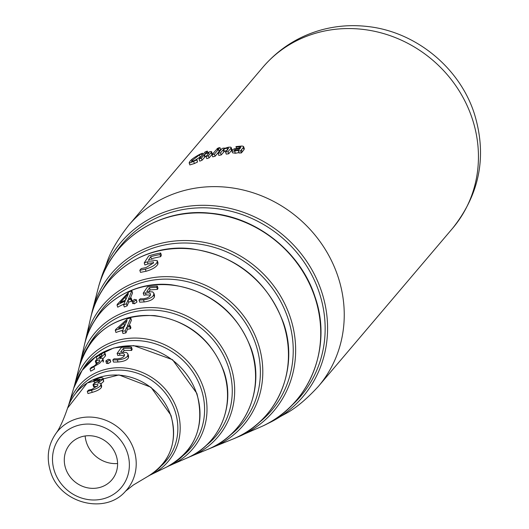 <?xml version="1.0" encoding="UTF-8"?>
<svg xmlns="http://www.w3.org/2000/svg" width="529" height="529" viewBox="0 0 529 529"><rect width="100%" height="100%" fill="white"/><g stroke="black" fill="none" stroke-linecap="round" stroke-linejoin="round"><path stroke-width="0.79" d="M242.17 151.81L241.475 149.707L243.28 147.584L243.981 149.681L241.396 152.927L240.695 150.831A124.434 115.229 -139.7 0 0 238.394 150.884L238.5 150.448L233.203 151.175L231.788 150.666L231.98 150.091L234.466 148.742L240.596 147.803L240.761 146.725L236.079 147.055L235.967 146.566L242.163 146.024L243.492 146.44L243.28 147.584M239.201 152.55L235.372 153.265L234.678 151.162M235.372 153.265L232.489 152.769L231.788 150.666M239.465 147.862L239.042 146.593M236.483 148.252L236.079 147.055M243.631 146.659L244.332 148.761L243.981 149.681M241.475 149.707L240.695 150.831M241.396 152.927A124.434 115.229 -139.7 0 0 239.088 152.987L238.394 150.884M234.803 150.5L234.565 149.793L235.841 150.567L238.963 149.681L240.186 148.351L234.565 149.793L234.4 150.256M228.012 151.684L230.829 148.365L231.53 150.467L228.713 153.787L228.012 151.684A124.434 115.229 -139.7 0 0 225.539 152.008L228.495 148.451L228.29 147.975L226.875 148.021L223.681 149.257L220.527 152.835A124.434 115.229 -139.7 0 0 218.107 153.311L222.14 148.437A124.434 115.229 40.3 0 1 224.25 148.014L223.899 148.556L228.376 147.221L230.518 147.135L231.18 147.512L230.829 148.365M227.569 150.124L224.382 151.354L221.228 154.931L220.527 152.835M231.18 147.512L231.874 149.614L231.53 150.467M228.713 153.787A124.434 115.229 -139.7 0 0 226.24 154.111L225.539 152.008M227.45 149.753L226.875 148.021M224.382 151.354L223.681 149.257M221.228 154.931A124.434 115.229 -139.7 0 0 218.808 155.414L218.107 153.311M224.362 148.351L224.25 148.014M214.41 154.151L218.576 149.244L219.271 151.347L215.111 156.247L214.41 154.151A124.434 115.229 -139.7 0 0 212.03 154.752L216.196 149.852A124.434 115.229 40.3 0 1 218.576 149.244M215.111 156.247A124.434 115.229 -139.7 0 0 212.731 156.855L212.03 154.752M220.653 149.991L219.958 147.889L217.988 148.781L216.989 148.649L218.887 147.75L220.031 147.71L220.732 149.806L218.689 150.884M218.173 149.343L217.988 148.781M217.174 149.595L216.989 148.649M208.4 155.784L211.183 152.504L211.884 154.607L209.1 157.887L208.4 155.784A124.434 115.229 -139.7 0 0 206.065 156.518L209.021 152.974L208.856 152.61L207.593 152.894L204.452 154.574L201.331 158.178A124.434 115.229 -139.7 0 0 199.043 159.064L205.054 151.982A124.434 115.229 40.3 0 1 207.342 151.096L205.067 153.774L210.139 151.611L211.382 151.525L211.183 152.504M206.826 155.619L205.146 156.677L202.025 160.274L201.331 158.178M204.743 157.08L204.042 154.977M207.778 152.412L207.342 151.096M202.025 160.274A124.434 115.229 -139.7 0 0 199.744 161.16L199.043 159.064M205.146 156.677L204.452 154.574M208.023 154.203L207.593 152.894M209.1 157.887A124.434 115.229 -139.7 0 0 206.76 158.621L206.065 156.518M211.567 151.684L212.261 153.78L211.884 154.607M196.933 159.487L197.502 162.039L196.808 159.937L190.142 162.866L189.137 162.826L189.99 161.312C191.194 159.5 194.56 157.12 200.081 154.177L202.501 153.205L201.437 154.065L199.499 154.838L191.61 160.961L191.478 161.438L192.06 161.543L196.933 159.487L196.808 159.937M197.502 162.039L194.368 163.54L193.667 161.438M194.368 163.54L189.832 164.929L189.137 162.826M202.931 154.488L202.501 153.205M201.959 155.632L201.437 154.065M201.225 156.491L200.193 156.941L199.499 154.838M200.193 156.941L194.401 160.704M192.688 161.385L192.252 160.069M144.225 262.906L147.34 261.822L148.041 263.918L144.926 265.003L144.225 262.906L148.709 255.897A101.317 93.818 40.3 0 1 160.664 252.994L161.358 255.097L160.697 256.677L159.996 254.575L160.664 252.994M147.34 261.822L153.509 261.954L153.384 263.019L145.991 267.588L141.223 268.587L139.808 270.266L145.349 269.162C151.479 267.423 155.4 265.102 157.126 262.199L157.298 260.678L149.985 259.845L148.332 260.367L150.739 256.677A100.702 93.249 40.3 0 1 159.996 254.575M160.697 256.677A100.702 93.249 40.3 0 0 151.433 258.774L150.739 256.677M148.041 263.918L153.238 263.303M145.349 269.162L146.05 271.265L140.502 272.369L139.808 270.266M146.05 271.265C152.173 269.526 156.101 267.205 157.827 264.295L157.126 262.199M157.827 264.295L157.992 262.781L157.298 260.678M132.085 301.074L134.624 299.348L136.178 300.049L133.586 301.715L132.085 301.074L132.733 303.633M136.627 301.391L136.237 299.566L136.932 301.669M136.879 302.152L134.287 303.818L133.586 301.715M134.287 303.818L132.779 303.17M149.383 287.875A87.503 81.03 40.3 0 1 156.769 287.333L157.463 289.436A87.503 81.03 40.3 0 0 150.084 289.978L149.383 287.875L146.731 291.605L152.643 291.902L153.82 293.132L153.674 294.884C152.491 297.417 149.099 299.07 143.498 299.85L139.034 300.075L140.211 298.832L143.828 298.779L147.207 297.913L149.489 296.498L150.415 295.182L150.514 293.846L148.874 292.782L143.227 293.172L147.459 286.923A88.006 81.492 40.3 0 1 157.298 286.05L156.769 287.333M154.514 295.235L154.375 296.987L153.674 294.884M154.375 296.987C153.185 299.52 149.793 301.173 144.192 301.953L143.498 299.85M144.192 301.953L139.735 302.171L139.034 300.075M150.421 295.156L146.09 294.878L145.389 292.775M146.09 294.878L143.921 295.268L143.227 293.172M157.463 289.436L157.999 288.153L157.298 286.05M150.084 289.978L149.092 291.36M95.365 361.36A62.806 58.157 40.3 0 1 96.02 360.976L96.721 363.073A62.806 58.157 40.3 0 0 96.066 363.456L95.365 361.36L95.835 360.302A63.176 58.507 40.3 0 1 96.377 359.984L101.747 355.409L101.892 354.602L101.046 354.37L99.445 355.012L96.192 357.366L96.04 356.678L100.616 353.584L103.783 352.466L104.854 352.916L104.702 353.908L99.769 358.51L102.163 358.153L102.752 358.642L102.613 359.793L99.756 363.165L90.009 369.057L91.12 367.523L94.255 365.975L99.703 361.175L99.512 359.859L96.02 360.976M102.752 358.642L103.446 360.745L103.228 362.101L102.533 360.004M90.009 369.057L90.71 371.16L94.625 369.03L93.931 366.934M99.227 361.988L96.721 363.073M100.649 356.857L100.14 357.115L99.445 355.012M100.14 357.115L96.893 359.462L96.192 357.366M104.854 352.916L105.555 355.019L105.397 356.01L104.702 353.908M105.397 356.01L102.831 358.893M105.846 360.95L108.399 359.27L109.946 359.932L107.327 361.525L105.846 360.95L106.488 363.483M110.402 361.307L110.006 359.469L110.706 361.571M110.64 362.028L108.028 363.628L107.327 361.525M108.028 363.628L106.547 363.053M123.376 348.452A64.598 59.823 40.3 0 1 130.914 348.38L131.615 350.476A64.598 59.823 40.3 0 0 124.077 350.548L123.376 348.452L120.665 351.99L126.682 352.618L127.886 353.934L127.74 355.673C126.471 358.06 122.993 359.469 117.312 359.899L112.803 359.971L114.006 358.807L117.656 358.867L121.161 358.173L123.482 356.91L124.394 355.706L124.5 354.404L122.827 353.246L117.107 353.405L121.439 347.447A65.047 60.233 40.3 0 1 131.463 347.13L130.914 348.38M127.886 353.934L128.587 356.03L128.435 357.769L127.74 355.673M128.435 357.769C127.165 360.163 123.693 361.571 118.013 361.995L117.312 359.899M118.013 361.995L113.504 362.074L112.803 359.971M124.408 355.673L119.997 355.19L119.303 353.088M119.997 355.19L117.808 355.508L117.107 353.405M131.615 350.476L132.164 349.233L131.463 347.13M124.077 350.548L123.072 351.864M92.998 384.814A53.098 49.171 40.3 0 1 93.699 384.583L94.4 386.679A53.098 49.171 40.3 0 0 93.699 386.917L92.998 384.814L93.488 383.829A53.409 49.462 40.3 0 1 94.069 383.637L99.816 380.179L99.955 379.366L98.11 378.989L93.831 380.84L93.659 380.086L98.553 377.971L102.018 377.587L103.135 378.321L102.983 379.333L97.726 382.95L100.351 383.201L100.966 383.856L100.755 385.238C99.478 387.221 96.404 388.901 91.517 390.27L87.285 391.44L88.475 390.144L91.861 389.351L97.706 385.74L97.878 384.788L97.448 384.292L93.699 384.583M100.966 383.856L101.661 385.958L101.449 387.334L100.755 385.238M101.449 387.334C100.173 389.324 97.098 390.997 92.218 392.366L91.517 390.27M92.218 392.366L87.986 393.543L87.285 391.44M97.415 386.203L94.4 386.679M99.121 381.039L98.01 381.283L97.31 379.187M98.01 381.283L94.532 382.943L93.831 380.84M103.135 378.321L103.684 381.435L102.983 379.333M103.684 381.435L100.96 383.836M127.972 300.088A84.409 78.166 40.3 0 1 130.749 299.13L131.45 301.232A84.409 78.166 40.3 0 0 128.666 302.185L127.972 300.088L126.405 303.785A82.98 76.837 40.3 0 0 123.621 304.876L125.181 301.166A84.409 78.166 40.3 0 0 117.028 305.101L117.398 304.195L128.871 291.988A88.006 81.492 40.3 0 1 131.86 290.844L128.428 298.997A84.832 78.556 40.3 0 1 131.205 298.045L130.749 299.13M128.666 302.185L127.105 305.888A82.98 76.837 40.3 0 0 124.315 306.972L123.621 304.876M127.105 305.888L126.405 303.785M123.951 304.089A84.409 78.166 40.3 0 0 117.722 307.197L117.028 305.101M131.205 298.045L131.906 300.148L131.45 301.232M131.86 290.844L132.554 292.94L130.286 298.349M126.054 299.077L124.778 300.432M125.638 300.075L128.375 293.714L120.222 302.548A84.832 78.556 40.3 0 1 125.638 300.075M125.902 299.242L125.201 297.146M117.59 463.53A29.082 26.933 40.3 0 1 86.505 442.608A29.082 26.933 40.3 0 1 85.136 435.975M65.669 468.502A27.488 25.458 40.3 0 1 69.292 445.087A27.488 25.458 40.3 0 1 94.909 436.372A27.488 25.458 40.3 0 1 116.201 455.562A27.488 25.458 40.3 0 1 111.169 480.636A27.488 25.458 40.3 0 1 85.837 487.421A27.488 25.458 40.3 0 1 65.669 468.502M126.801 327.167A72.771 67.388 40.3 0 1 129.744 326.691L130.445 328.793A72.771 67.388 40.3 0 0 127.502 329.269L126.801 327.167L125.221 330.804A71.402 66.118 40.3 0 0 122.272 331.412L123.859 327.775A72.771 67.388 40.3 0 0 115.262 330.38L115.646 329.494L127.595 318.723A76.229 70.588 40.3 0 1 130.736 318.055L127.271 326.095A73.174 67.765 40.3 0 1 130.207 325.619L129.744 326.691M127.502 329.269L125.922 332.906A71.402 66.118 40.3 0 0 122.973 333.515L122.272 331.412M125.922 332.906L125.221 330.804M122.748 330.321A72.771 67.388 40.3 0 0 115.963 332.476L115.262 330.38M130.207 325.619L130.908 327.722L130.445 328.793M130.736 318.055L131.437 320.157L129.003 325.798M124.996 325.15L122.9 327.054M124.322 326.71L127.099 320.462L118.615 328.291A73.174 67.765 40.3 0 1 124.322 326.71M124.5 325.613L123.799 323.51M223.86 151.83L223.165 149.733M262.933 67.19A124.434 115.229 40.3 0 1 378.328 32.163A124.434 115.229 40.3 0 1 472.166 118.43A124.434 115.229 40.3 0 1 452.645 228.257C479.982 193.759 487.202 155.533 474.308 113.576C459.529 67.414 415.351 31.403 367.047 26.45C351.818 24.731 336.854 25.815 322.148 29.703C298.706 36.091 278.968 48.582 262.933 67.19L128.726 225.261A124.434 115.229 40.3 0 1 244.127 190.235A124.434 115.229 40.3 0 1 337.965 276.502A124.434 115.229 40.3 0 1 318.438 386.329L452.645 228.257M97.402 355.607A66.264 61.364 -139.7 0 0 73.703 388.147L82.081 370.412L95.848 356.572L113.656 348.009L133.731 345.609L172.54 359.7L196.848 393.358C205.325 426.486 195.254 451.052 166.635 467.047A66.264 61.364 -139.7 0 0 196.662 393.649A66.264 61.364 -139.7 0 0 101.356 353.22M73.703 388.147L68.472 405.697A58.527 54.203 40.3 0 1 69.22 403.151A58.527 54.203 40.3 0 1 122.768 367.82A58.527 54.203 40.3 0 1 177.235 409.982A58.527 54.203 40.3 0 1 152.557 473.905A58.527 54.203 40.3 0 1 150.17 475.055M67.573 408.104L87.212 382.95L118.965 374.929L150.957 387.221L170.927 415.239C177.956 441.953 170.292 462.32 147.935 476.331A56.074 51.928 -139.7 0 0 170.768 415.516A56.074 51.928 -139.7 0 0 119.058 375.154A56.074 51.928 -139.7 0 0 67.573 408.104C64.386 417.52 61.113 425.091 57.76 430.811L56.563 432.596A45.302 41.95 40.3 0 1 98.784 418.135A45.302 41.95 40.3 0 1 133.93 449.769A45.302 41.95 40.3 0 1 125.558 491.176C105.317 515.147 59.506 503.291 50.506 471.524C46.122 457.142 48.139 444.168 56.563 432.596M128.726 225.261C118.575 238.255 111.593 249.847 107.784 260.023L99.908 282.453A119.329 110.501 40.3 0 1 101.264 277.851A119.329 110.501 40.3 0 1 210.37 205.53A119.329 110.501 40.3 0 1 321.566 291.499A119.329 110.501 40.3 0 1 271 421.957A119.329 110.501 40.3 0 1 266.689 424.04M314.834 297.159A116.664 108.028 -139.7 0 0 204.551 213.028A116.664 108.028 -139.7 0 0 98.573 286.738L92.039 311.978A106.355 98.487 40.3 0 1 187.531 240.569A106.355 98.487 40.3 0 1 290.282 317.347A106.355 98.487 40.3 0 1 238.824 436.597A106.355 98.487 40.3 0 1 235.762 437.82L262.668 426.057A116.664 108.028 -139.7 0 0 314.834 297.159M91.325 315.191A106.355 98.487 40.3 0 1 92.039 311.978L91.325 315.198M90.545 318.306C99.988 274.088 144.556 243.208 191.114 248.716C236.152 255.454 266.92 280.139 283.432 322.769C299.897 369.189 276.892 421.95 232.82 439.103A103.32 95.676 -139.7 0 0 283.24 323.074A103.32 95.676 -139.7 0 0 183.179 248.471A103.32 95.676 -139.7 0 0 90.545 318.306L85.658 339.552A92.43 85.592 40.3 0 1 168.414 276.674A92.43 85.592 40.3 0 1 258.132 343.414A92.43 85.592 40.3 0 1 212.645 447.369A92.43 85.592 40.3 0 1 209.868 448.447M85.05 342.475A92.43 85.592 40.3 0 1 85.658 339.552L85.05 342.475M251.057 349.147A89.355 82.749 -139.7 0 0 164.374 284.622A89.355 82.749 -139.7 0 0 84.342 345.305L80.52 361.611A80.534 74.576 40.3 0 1 152.848 307.6A80.534 74.576 40.3 0 1 230.618 365.744A80.534 74.576 40.3 0 1 191.71 456.018A80.534 74.576 40.3 0 1 189.045 457.076L207.183 449.604A89.355 82.749 -139.7 0 0 251.057 349.147M79.905 364.421A80.534 74.576 40.3 0 1 80.52 361.611L79.905 364.421M223.615 371.457A77.538 71.805 -139.7 0 0 148.92 315.482A77.538 71.805 -139.7 0 0 79.185 367.133L75.164 382.824A69.087 63.976 40.3 0 1 137.652 338.11A69.087 63.976 40.3 0 1 203.52 387.962A69.087 63.976 40.3 0 1 171.654 464.746A69.087 63.976 40.3 0 1 169.082 465.837L186.486 458.233A77.538 71.805 -139.7 0 0 223.615 371.457M74.496 385.542A69.087 63.976 40.3 0 1 75.164 382.824L74.496 385.542M183.127 455.568A67.064 62.105 -139.7 0 0 201.199 388.98A67.064 62.105 -139.7 0 0 145.131 341.377A67.064 62.105 -139.7 0 0 82.359 370.016M161.061 466.069A56.603 52.417 -139.7 0 0 174.993 410.98A56.603 52.417 -139.7 0 0 128.573 370.955A56.603 52.417 -139.7 0 0 75.574 393.49M291.34 405.809A117.306 108.624 -139.7 0 0 319.232 292.524A117.306 108.624 -139.7 0 0 223.714 209.696A117.306 108.624 -139.7 0 0 113.9 255.163M258.542 422.995A104.332 96.615 -139.7 0 0 287.968 318.365A104.332 96.615 -139.7 0 0 199.876 244.173A104.332 96.615 -139.7 0 0 102.262 290.309M229.599 435.651A90.406 83.721 -139.7 0 0 255.818 344.425A90.406 83.721 -139.7 0 0 179.007 280.066A90.406 83.721 -139.7 0 0 94.466 320.924M205.94 445.669A78.51 72.704 -139.7 0 0 228.303 366.756A78.51 72.704 -139.7 0 0 161.867 310.9A78.51 72.704 -139.7 0 0 88.422 345.9M54.494 471.365A39.649 36.713 -139.7 0 0 103.175 498.834A39.649 36.713 -139.7 0 0 127.377 452.698A39.649 36.713 -139.7 0 0 78.689 425.23A39.649 36.713 -139.7 0 0 54.494 471.365M154.514 295.228L153.82 293.132M209.861 448.447L232.82 439.103M84.342 345.305C92.396 306.913 131.013 280.026 171.422 284.8C210.363 290.626 236.979 311.978 251.255 348.842C265.538 389.119 245.476 434.858 207.183 449.604M79.185 367.133C90.644 331.498 115.765 314.319 154.541 315.595C188.331 320.653 211.415 339.175 223.8 371.16C236.06 405.789 219.145 445.081 186.486 458.233M150.17 475.062L166.635 467.047M266.682 424.046L287.531 412.633C296.954 407.231 307.256 398.463 318.438 386.329M98.573 286.738C111.275 239.366 160.128 207.335 210.773 213.247C257.147 217.267 300.856 252.326 315.013 296.875C332.867 347.441 309.511 404.983 262.668 426.057M147.935 476.331L133.348 485.02L125.558 491.176"/></g></svg>
